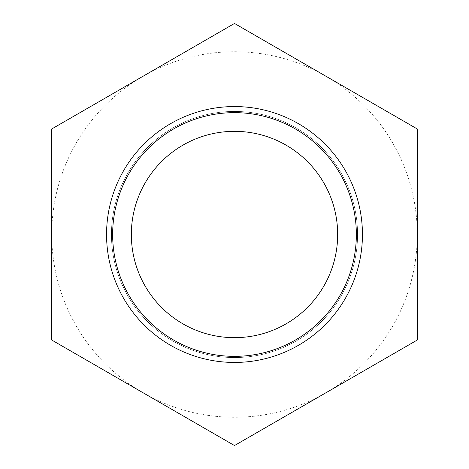 <?xml version="1.0" encoding="UTF-8"?>
<svg xmlns="http://www.w3.org/2000/svg" width="469" height="469" viewBox="0 0 469 469"><rect width="100%" height="100%" fill="white"/><g stroke="black" fill="none" stroke-linecap="round" stroke-linejoin="round"><path stroke-width="0.35" stroke-dasharray="2.35 1.76" d="M325.885 76.213L417.275 128.975L417.275 340.025L234.5 445.55L51.725 340.025L51.725 234.5A182.775 182.775 0 0 0 325.885 392.788A182.775 182.775 0 0 0 325.885 76.213A182.775 182.775 0 0 0 51.725 234.5L51.725 128.975L234.5 23.45L325.885 76.213M112.648 234.5A121.852 121.852 0 0 0 295.423 340.025A121.852 121.852 0 0 0 295.423 128.975A121.852 121.852 0 0 0 112.648 234.5M106.557 234.5A127.943 127.943 0 0 0 298.472 345.301A127.943 127.943 0 0 0 298.472 123.699A127.943 127.943 0 0 0 106.557 234.5M111.434 234.5A123.066 123.066 0 0 0 296.033 341.08A123.066 123.066 0 0 0 296.033 127.92A123.066 123.066 0 0 0 111.434 234.5A123.066 123.066 0 0 0 296.033 341.08A123.066 123.066 0 0 0 296.033 127.92A123.066 123.066 0 0 0 111.434 234.5"/><path stroke-width="0.7" d="M417.275 128.975L234.5 23.45L51.725 128.975L51.725 340.025L234.5 445.55L417.275 340.025L417.275 128.975M131.338 234.5A103.162 103.162 0 0 0 286.084 323.845A103.162 103.162 0 0 0 286.084 145.156A103.162 103.162 0 0 0 131.338 234.5M112.648 234.5A121.852 121.852 0 0 0 295.423 340.025A121.852 121.852 0 0 0 295.423 128.975A121.852 121.852 0 0 0 112.648 234.5M106.557 234.5A127.943 127.943 0 0 0 298.472 345.301A127.943 127.943 0 0 0 298.472 123.699A127.943 127.943 0 0 0 106.557 234.5"/></g></svg>
